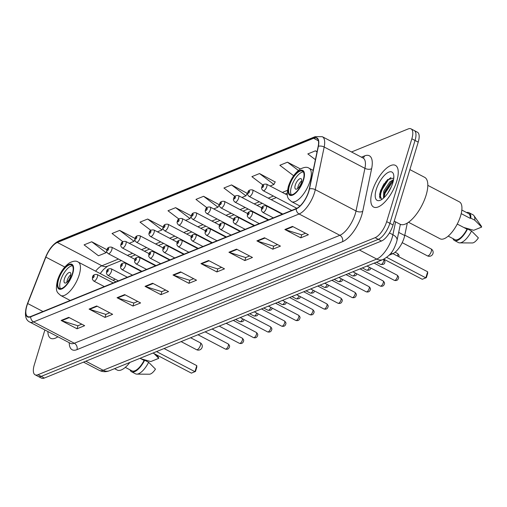 <?xml version="1.0" encoding="UTF-8"?>
<svg xmlns="http://www.w3.org/2000/svg" width="507" height="507" viewBox="0 0 507 507"><rect width="100%" height="100%" fill="white"/><g stroke="black" fill="none" stroke-linecap="round" stroke-linejoin="round"><path stroke-width="0.76" d="M114.994 279.065A25.971 10.4 -62.4 0 0 113.232 280.39M407.317 223.048L404.706 235.546A14.703 5.888 117.6 0 1 404.142 237.751A14.703 5.888 117.6 0 1 392.583 253.792L389.199 255.167M101.673 271.6A19.602 7.846 -62.4 0 0 100.304 273.628M386.036 182.267A19.602 7.846 -62.4 0 0 380.719 193.674A19.602 7.846 -62.4 0 0 379.743 197.749M44.889 329.975L34.286 364.875A14.703 5.888 -62.4 0 0 35.097 374.806L41.466 378.133A14.703 5.888 -62.4 0 0 44.35 378.051L381.492 241.009A14.703 5.888 -62.4 0 0 393.052 224.962L418.218 142.125A14.703 5.888 -62.4 0 0 417.407 132.194L414.225 130.533A14.703 5.888 -62.4 0 1 415.037 140.458A14.703 5.888 -62.4 0 0 414.225 130.533L411.038 128.867A14.703 5.888 -62.4 0 0 408.154 128.949L351.509 151.973M35.097 374.806A14.703 5.888 -62.4 0 0 37.981 374.717L375.123 237.675A14.703 5.888 -62.4 0 0 386.683 221.635L389.864 223.295L415.037 140.458L389.864 223.295A14.703 5.888 -62.4 0 1 378.304 239.342A14.703 5.888 -62.4 0 0 389.864 223.295L393.052 224.962M37.981 374.717L41.162 376.384L378.304 239.342L41.162 376.384A14.703 5.888 -62.4 0 1 38.285 376.467A14.703 5.888 -62.4 0 0 41.162 376.384L44.35 378.051M396.728 181.246A23.525 9.418 -62.4 0 0 395.422 165.364A23.525 9.418 -62.4 0 0 372.315 191.171A23.525 9.418 -62.4 0 0 373.615 207.052A23.525 9.418 -62.4 0 0 396.728 181.246A23.525 9.418 -62.4 0 0 395.422 165.364A23.525 9.418 -62.4 0 0 372.315 191.171A23.525 9.418 -62.4 0 0 373.615 207.052A23.525 9.418 -62.4 0 0 396.728 181.246M308.668 191.424A15.685 6.28 117.6 0 1 296.335 208.535L30.794 316.476A15.685 6.28 117.6 0 1 27.72 316.564A15.685 6.28 117.6 0 1 27.701 303.528L45.858 257.125A15.685 6.28 117.6 0 1 57.335 242.46L313.624 138.278A15.685 6.28 117.6 0 1 316.704 138.189A15.685 6.28 117.6 0 1 318.174 146.428L309.27 189.079A15.685 6.28 117.6 0 1 308.668 191.424M308.871 191.342A16.072 6.433 -62.4 0 0 309.492 188.934L318.39 146.289A16.072 6.433 -62.4 0 0 313.732 137.936L57.443 242.112A16.072 6.433 -62.4 0 0 45.674 257.144L27.517 303.554A16.072 6.433 -62.4 0 0 30.686 316.824L296.234 208.884A16.072 6.433 -62.4 0 0 308.871 191.342M379.654 194.175A19.602 7.846 117.6 0 1 379.92 193.256A19.602 7.846 117.6 0 1 384.154 183.642M81.773 324.176L77.856 325.767L61.683 320.697A3.923 3.251 -112.1 0 1 61.113 320.456L77.032 328.783L84.656 325.684L68.743 317.357L61.113 320.456M77.964 325.722L77.032 328.783M109.74 312.806L105.824 314.397L89.65 309.327A3.923 3.251 -112.1 0 1 89.08 309.086L105 317.414L112.63 314.315L96.71 305.987L89.08 309.086M105.931 314.353L105 317.414M137.708 301.437L133.791 303.028L117.618 297.958A3.923 3.251 -112.1 0 1 117.054 297.723L132.967 306.044L140.597 302.945L124.678 294.618L117.054 297.723M133.899 302.99L132.967 306.044M165.675 290.067L161.758 291.664L145.585 286.588A3.923 3.251 -112.1 0 1 145.021 286.354L160.934 294.681L168.565 291.576L152.645 283.248L145.021 286.354M161.866 291.62L160.934 294.681M305.518 233.226L301.602 234.817L285.428 229.747A3.923 3.251 -112.1 0 1 284.858 229.506L300.778 237.834L308.402 234.735L292.488 226.407L284.858 229.506M301.703 234.773L300.778 237.834M277.551 244.596L273.628 246.187L257.461 241.117A3.923 3.251 -112.1 0 1 256.891 240.876L272.81 249.203L280.434 246.104L264.521 237.777L256.891 240.876M273.736 246.142L272.81 249.203M249.583 255.965L245.661 257.556L229.494 252.48A3.923 3.251 -112.1 0 1 228.923 252.245L244.837 260.573L252.467 257.474L236.554 249.146L228.923 252.245M245.768 257.512L244.837 260.573M221.616 267.328L217.693 268.925L201.526 263.849A3.923 3.251 -112.1 0 1 200.956 263.615L216.869 271.942L224.5 268.843L208.58 260.516L200.956 263.615M217.801 268.881L216.869 271.942M193.649 278.698L189.726 280.295L173.552 275.219A3.923 3.251 -112.1 0 1 172.988 274.984L188.902 283.312L196.532 280.206L180.612 271.885L172.988 274.984M189.833 280.251L188.902 283.312M47.886 331.54A23.525 9.418 -62.4 0 0 50.713 338.308A23.525 9.418 -62.4 0 0 57.88 336.768A23.525 9.418 -62.4 0 1 50.713 338.308A23.525 9.418 -62.4 0 1 47.886 331.54M386.683 221.635L411.849 138.791A14.703 5.888 -62.4 0 0 411.038 128.867M163.26 227.199L147.645 219.03L140.014 222.129L150.839 230.336M135.141 238.486L119.677 230.4L112.047 233.499L122.827 241.674M107.021 249.774L91.71 241.763L84.08 244.868L98.478 255.782L106.102 252.682L106.781 251.358M247.213 193.351L231.547 184.922L223.923 188.021L234.925 196.367M275.181 181.981L259.514 173.552L251.89 176.658L262.968 185.055M300.455 168.97L287.482 162.183L279.858 165.288L293.635 175.739M317.078 151.669L315.455 150.82L307.825 153.919L315.411 159.667M191.393 215.912L175.612 207.661L167.988 210.76L178.863 219.011M219.246 204.72L203.58 196.291L195.956 199.39L206.888 207.686M213.758 208.922L217.978 207.211L219.341 204.536M203.58 196.291L217.978 207.211M241.928 197.47L245.946 195.841L247.308 193.167M231.547 184.922L245.946 195.841M270.104 186.018L273.913 184.472L275.276 181.798M259.514 173.552L273.913 184.472M287.482 162.183L298.389 170.453M315.455 150.82L317.008 151.999M185.587 220.374L190.011 218.58L191.373 215.906M175.612 207.661L190.011 218.58M157.417 231.826L162.037 229.944L163.146 227.776M147.645 219.03L162.037 229.944M129.247 243.278L134.07 241.313L134.944 239.602M119.677 230.4L134.07 241.313M91.71 241.763L106.102 252.682M387.703 193.287L391.366 186.715M383.482 198.148L383.748 191.145L389.851 181.88L393.597 179.535M383.881 197.787L383.786 195.195L384.743 191.665L390.846 182.4L393.407 180.524M394.212 221.141L400.105 224.227A26.465 10.596 -62.4 0 0 426.102 195.195A26.465 10.596 -62.4 0 0 424.644 177.33L409.871 169.604M408.509 222.262L440.127 238.803A20.825 8.34 -62.4 0 0 460.584 215.957A20.825 8.34 -62.4 0 0 459.437 201.894L427.819 185.353M392.811 182.837A15.977 6.395 -62.4 0 0 393.66 174.769A15.977 6.395 -62.4 0 0 385.802 174.059A15.977 6.395 -62.4 0 0 376.232 189.574A15.977 6.395 -62.4 0 0 380.332 200.24A15.977 6.395 -62.4 0 0 392.811 182.837M393.793 178.02L387.405 179.808L380.687 190.29L379.635 194.308L381.695 199.384M461.212 213.631L470.287 218.378A14.703 5.888 -62.4 0 0 468.531 213.567L461.826 210.056M463.835 227.504L473.709 230.305L481.65 227.079A9.804 3.923 -62.4 0 0 481.194 225.945L473.937 215.652A15.685 6.28 -62.4 0 0 472.968 214.778L468.988 212.699A15.685 6.28 -62.4 0 0 466.598 212.553M470.287 218.378L470.845 218.156L474.825 220.234A15.685 6.28 -62.4 0 0 473.937 215.652M474.825 220.234L481.65 227.079M470.845 218.156A15.685 6.28 -62.4 0 0 468.988 212.699M448.201 236.11L454.899 239.621A14.703 5.888 -62.4 0 0 467.01 229.164L457.251 224.056M452.966 238.607A15.685 6.28 -62.4 0 0 454.449 240.489L458.429 242.568A15.685 6.28 -62.4 0 0 459.697 242.872L472.296 242.961A9.804 3.923 -62.4 0 0 478.374 237.865L471.548 231.021L467.568 228.942L467.01 229.164M459.697 242.872A15.685 6.28 -62.4 0 0 471.548 231.021M454.449 240.489A15.685 6.28 -62.4 0 0 467.568 228.942M380.13 198.541L381.125 191.057L388.533 179.484L390.96 177.545M383.957 197.711L385.105 193.135L393.35 180.809M379.597 194.574L380.63 190.797L387.792 179.459M383.704 196.006L384.61 192.875L391.493 181.823M303.186 180.055A13.233 5.298 -62.4 0 0 302.457 171.125A13.233 5.298 -62.4 0 0 289.459 185.638A13.233 5.298 -62.4 0 0 290.188 194.574A13.233 5.298 -62.4 0 0 303.186 180.055M303.313 171.911A13.233 5.298 -62.4 0 0 291.443 186.677A13.233 5.298 -62.4 0 0 291.322 194.827M383.818 259.178L422.255 279.287L425.817 277.842L386.727 257.391M427.654 271.796L427.68 273.286L426.368 277.602L425.817 277.842L427.654 271.796L392.931 253.639M301.361 182.647A5.881 2.358 -62.4 0 0 301.038 178.679A5.881 2.358 -62.4 0 0 295.258 185.131A5.881 2.358 -62.4 0 0 295.587 189.098A5.881 2.358 -62.4 0 0 301.361 182.647M301.735 180.739A5.881 2.358 -62.4 0 0 298.046 186.582A5.881 2.358 -62.4 0 0 297.672 188.496M114.55 368.659L117.218 370.059A20.825 8.34 -62.4 0 0 129.855 362.435M140.933 358.76L150.807 361.561L158.748 358.335A9.804 3.923 -62.4 0 0 158.292 357.201L156.739 355.001M154.134 353.639L158.748 358.335M125.292 367.366L131.997 370.877A14.703 5.888 -62.4 0 0 144.108 360.42L140.046 358.297M130.065 369.863A15.685 6.28 -62.4 0 0 131.541 371.745L135.521 373.824A15.685 6.28 -62.4 0 0 136.795 374.128L149.388 374.217A9.804 3.923 -62.4 0 0 155.472 369.121L148.646 362.277L144.666 360.198L144.108 360.42M136.795 374.128A15.685 6.28 -62.4 0 0 148.646 362.277M131.541 371.745A15.685 6.28 -62.4 0 0 144.666 360.198M72.324 273.9A13.233 5.298 -62.4 0 0 71.588 264.965A13.233 5.298 -62.4 0 0 58.59 279.477A13.233 5.298 -62.4 0 0 59.325 288.413A13.233 5.298 -62.4 0 0 72.324 273.9M72.444 265.75A13.233 5.298 -62.4 0 0 60.58 280.523A13.233 5.298 -62.4 0 0 60.46 288.667M152.987 353.037L191.393 373.127L194.954 371.682L156.543 351.592M196.786 365.642L196.811 367.125L195.506 371.441L194.954 371.682L196.786 365.642L164.072 348.531M70.498 276.492A5.881 2.358 -62.4 0 0 70.175 272.519A5.881 2.358 -62.4 0 0 64.395 278.97A5.881 2.358 -62.4 0 0 64.719 282.944A5.881 2.358 -62.4 0 0 70.498 276.492M70.872 274.579A5.881 2.358 -62.4 0 0 67.184 280.428A5.881 2.358 -62.4 0 0 66.81 282.342M398.686 232.396L404.706 235.546M391.062 252.999L392.583 253.792M85.81 361.193L103.162 370.275A9.804 8.118 67.9 0 0 109.474 370.725C106.02 372.113 102.636 371.999 99.315 370.383A19.602 7.846 -62.4 0 0 103.162 370.275L376.739 259.064A19.602 7.846 -62.4 0 0 392.152 237.675A19.602 7.846 -62.4 0 0 392.906 234.741L389.433 232.922M359.387 249.989L376.739 259.064A9.804 8.118 67.9 0 0 383.051 259.514L109.474 370.725M418.218 142.125L411.849 138.791M381.492 241.009L375.123 237.675M400.365 224.348L397.038 240.274A9.804 5.19 -168.2 0 0 392.906 234.741L395.593 221.87M361.434 157.17L364.533 155.909A24.501 9.81 117.6 0 1 371.637 168.647L362.733 211.292A24.501 9.81 117.6 0 1 342.523 241.7L76.982 349.64A4.899 4.062 67.9 0 0 74.307 343.245L339.855 235.305A19.602 7.846 -62.4 0 0 355.268 213.91A19.602 7.846 -62.4 0 0 356.022 210.975L364.926 168.33A19.602 7.846 -62.4 0 0 363.088 158.032L363.253 158.121M76.982 349.64A24.501 9.81 117.6 0 1 69.231 342.707M70.467 343.353A19.602 7.846 -62.4 0 0 74.307 343.245L33.563 321.926A19.602 7.846 117.6 0 1 29.723 322.04L70.638 343.435M313.732 137.936A4.899 4.062 67.9 0 1 315.341 136.598L322.338 136.713A19.602 7.846 117.6 0 1 324.176 147.017L315.278 189.662A19.602 7.846 117.6 0 1 314.517 192.597A19.602 7.846 117.6 0 1 299.105 213.986A4.899 4.062 -112.1 0 1 296.234 208.884M309.492 188.934A4.899 2.592 -168.2 0 1 315.278 189.662L356.022 210.975A4.899 2.592 11.8 0 0 362.733 211.292M57.443 242.112A4.899 4.062 -112.1 0 1 59.046 240.781C53.412 243.601 48.919 249.102 45.567 257.283L27.416 303.687C24.184 313.611 24.957 319.727 29.723 322.04M371.637 168.647A4.899 2.592 11.8 0 1 364.926 168.33L324.176 147.017A4.899 2.592 -168.2 0 0 318.39 146.289M30.686 316.824A4.899 4.062 67.9 0 0 33.563 321.926L299.105 213.986L339.855 235.305A4.899 4.062 67.9 0 1 342.523 241.7M363.05 158.013A4.899 4.062 67.9 0 0 364.533 155.909M57.335 242.46L101.901 265.776A15.685 6.28 -62.4 0 0 95.646 271.188M45.858 257.125L64.776 267.018M27.701 303.528L42.981 311.52M313.624 138.278L318.383 140.769M287.469 190.34L282.342 192.426M273.419 196.051L268.26 198.148M259.337 201.78L254.172 203.877M245.249 207.502L240.09 209.6M231.16 213.232L226.002 215.329M217.078 218.954L211.913 221.052M202.99 224.683L197.831 226.781M188.908 230.406L183.743 232.504M174.82 236.135L169.661 238.233M160.732 241.858L155.573 243.956M146.65 247.587L141.485 249.685M132.561 253.31L127.403 255.408M118.48 259.033L101.901 265.776A8.822 7.307 67.9 0 0 107.585 266.181L103.453 269.521L100.202 273.571M173.552 275.219L181.119 272.145M201.526 263.849L209.087 260.775M229.494 252.48L237.054 249.406M257.461 241.117L265.022 238.043M285.428 229.747L292.989 226.673M145.585 286.588L153.152 283.514M117.618 297.958L125.185 294.884M89.65 309.327L97.211 306.253M61.683 320.697L69.244 317.623M386.239 181.151A19.602 7.846 -62.4 0 0 380.32 193.465A19.602 7.846 -62.4 0 0 379.528 196.57M289.072 185.79A13.968 5.59 -62.4 0 0 292.583 195.144A13.968 5.59 -62.4 0 0 303.566 179.903A13.968 5.59 -62.4 0 0 300.055 170.548A13.968 5.59 -62.4 0 0 289.072 185.79M310.088 180.948A18.867 7.554 117.6 0 1 291.557 201.647C288.451 198.579 285.675 198.579 288.363 186.449C290.917 178.711 294.871 172.931 300.226 169.11C304.181 167.05 307.122 166.752 309.048 168.21A18.867 7.554 117.6 0 1 310.088 180.948M428.174 255.826A3.923 1.572 117.6 0 1 427.407 255.851A3.923 3.923 0 0 0 433.143 252.562A3.923 3.923 0 0 0 431.045 248.899A3.923 1.572 117.6 0 1 431.261 251.548A3.923 1.572 117.6 0 1 428.174 255.826M58.21 279.636A13.968 5.59 -62.4 0 0 61.721 288.984A13.968 5.59 -62.4 0 0 72.704 273.742A13.968 5.59 -62.4 0 0 69.193 264.394A13.968 5.59 -62.4 0 0 58.21 279.636M79.225 274.794A18.867 7.554 117.6 0 1 60.688 295.492C57.583 292.425 54.813 292.425 57.5 280.295C60.054 272.557 64.009 266.777 69.364 262.949C73.319 260.896 76.253 260.592 78.186 262.056A18.867 7.554 117.6 0 1 79.225 274.794M197.312 349.672A3.923 1.572 117.6 0 1 196.545 349.691A3.923 3.923 0 0 0 202.28 346.408A3.923 3.923 0 0 0 200.183 342.745A3.923 1.572 117.6 0 1 200.398 345.394A3.923 1.572 117.6 0 1 197.312 349.672M397.317 277.158A2.941 1.179 -62.4 0 0 397.158 275.174C398.565 276.48 398.977 277.551 398.394 278.387C397.849 280.206 396.531 280.872 394.427 280.384A2.941 1.179 -62.4 0 0 397.317 277.158M282.285 214.252L266.181 205.823A3.676 1.47 117.6 0 1 266.384 208.307A3.676 1.47 117.6 0 1 262.778 212.338L273.362 217.877M263.127 207.781A1.223 0.488 -62.4 0 0 262.816 206.964A1.223 0.488 -62.4 0 0 261.853 208.301A1.223 0.488 -62.4 0 0 262.163 209.118A1.223 0.488 -62.4 0 0 263.127 207.781M383.235 282.881A2.941 1.179 -62.4 0 0 383.07 280.897C384.477 282.203 384.889 283.274 384.306 284.11C383.767 285.929 382.443 286.594 380.345 286.106A2.941 1.179 -62.4 0 0 383.235 282.881M268.197 219.975L252.099 211.552A3.676 1.47 117.6 0 1 252.302 214.03A3.676 1.47 117.6 0 1 248.69 218.067L259.273 223.6M249.038 213.51A1.223 0.488 -62.4 0 0 248.734 212.687A1.223 0.488 -62.4 0 0 247.771 214.024A1.223 0.488 -62.4 0 0 248.075 214.848A1.223 0.488 -62.4 0 0 249.038 213.51M369.147 288.61A2.941 1.179 -62.4 0 0 368.982 286.626C370.389 287.932 370.801 289.003 370.218 289.839C369.679 291.658 368.361 292.324 366.257 291.836A2.941 1.179 -62.4 0 0 369.147 288.61M254.115 225.697L238.011 217.275A3.676 1.47 117.6 0 1 238.214 219.759A3.676 1.47 117.6 0 1 234.602 223.79L245.192 229.329M234.956 219.233A1.223 0.488 -62.4 0 0 234.646 218.416A1.223 0.488 -62.4 0 0 233.683 219.753A1.223 0.488 -62.4 0 0 233.993 220.57A1.223 0.488 -62.4 0 0 234.956 219.233M355.058 294.333A2.941 1.179 -62.4 0 0 354.9 292.349C356.307 293.654 356.719 294.725 356.136 295.562C355.597 297.381 354.273 298.046 352.175 297.558A2.941 1.179 -62.4 0 0 355.058 294.333M240.026 231.426L223.923 223.004A3.676 1.47 117.6 0 1 224.132 225.482A3.676 1.47 117.6 0 1 220.52 229.519L231.103 235.052M220.868 224.962A1.223 0.488 -62.4 0 0 220.558 224.138A1.223 0.488 -62.4 0 0 219.594 225.476A1.223 0.488 -62.4 0 0 219.905 226.299A1.223 0.488 -62.4 0 0 220.868 224.962M340.977 300.062A2.941 1.179 -62.4 0 0 340.812 298.078C342.219 299.384 342.631 300.455 342.048 301.291C341.509 303.11 340.191 303.775 338.087 303.287A2.941 1.179 -62.4 0 0 340.977 300.062M225.945 237.149L209.841 228.727A3.676 1.47 117.6 0 1 210.044 231.211A3.676 1.47 117.6 0 1 206.431 235.242L217.015 240.781M206.78 230.685A1.223 0.488 -62.4 0 0 206.476 229.867A1.223 0.488 -62.4 0 0 205.512 231.205A1.223 0.488 -62.4 0 0 205.817 232.022A1.223 0.488 -62.4 0 0 206.78 230.685M326.888 305.784A2.941 1.179 -62.4 0 0 326.73 303.801C328.137 305.106 328.549 306.177 327.966 307.014C327.421 308.833 326.102 309.498 323.998 309.01A2.941 1.179 -62.4 0 0 326.888 305.784M211.856 242.878L195.753 234.456A3.676 1.47 117.6 0 1 195.956 236.934A3.676 1.47 117.6 0 1 192.349 240.964L202.933 246.503M192.698 236.414A1.223 0.488 -62.4 0 0 192.387 235.59A1.223 0.488 -62.4 0 0 191.424 236.927A1.223 0.488 -62.4 0 0 191.735 237.745A1.223 0.488 -62.4 0 0 192.698 236.414M312.806 311.513A2.941 1.179 -62.4 0 0 312.642 309.53C314.048 310.835 314.46 311.906 313.877 312.743C313.339 314.562 312.014 315.227 309.916 314.739A2.941 1.179 -62.4 0 0 312.806 311.513M197.768 248.601L181.671 240.179A3.676 1.47 117.6 0 1 181.874 242.663A3.676 1.47 117.6 0 1 178.261 246.694L188.845 252.233M178.61 242.137A1.223 0.488 -62.4 0 0 178.306 241.319A1.223 0.488 -62.4 0 0 177.342 242.657A1.223 0.488 -62.4 0 0 177.646 243.474A1.223 0.488 -62.4 0 0 178.61 242.137M298.718 317.236A2.941 1.179 -62.4 0 0 298.553 315.253C299.96 316.558 300.372 317.629 299.789 318.466C299.25 320.285 297.932 320.95 295.828 320.462A2.941 1.179 -62.4 0 0 298.718 317.236M183.686 254.33L167.583 245.908A3.676 1.47 117.6 0 1 167.785 248.386A3.676 1.47 117.6 0 1 164.173 252.416L174.763 257.955M164.528 247.86A1.223 0.488 -62.4 0 0 164.217 247.042A1.223 0.488 -62.4 0 0 163.254 248.379A1.223 0.488 -62.4 0 0 163.565 249.197A1.223 0.488 -62.4 0 0 164.528 247.86M284.63 322.965A2.941 1.179 -62.4 0 0 284.471 320.975C285.878 322.281 286.29 323.358 285.707 324.195C285.168 326.014 283.844 326.679 281.746 326.191A2.941 1.179 -62.4 0 0 284.63 322.965M169.598 260.053L153.494 251.63A3.676 1.47 117.6 0 1 153.703 254.115A3.676 1.47 117.6 0 1 150.091 258.145L160.675 263.684M150.44 253.589A1.223 0.488 -62.4 0 0 150.129 252.765A1.223 0.488 -62.4 0 0 149.166 254.102A1.223 0.488 -62.4 0 0 149.476 254.926A1.223 0.488 -62.4 0 0 150.44 253.589M270.548 328.688A2.941 1.179 -62.4 0 0 270.383 326.704C271.79 328.01 272.202 329.081 271.619 329.918C271.08 331.736 269.762 332.402 267.658 331.914A2.941 1.179 -62.4 0 0 270.548 328.688M155.516 265.782L139.412 257.353A3.676 1.47 117.6 0 1 139.615 259.838A3.676 1.47 117.6 0 1 136.003 263.868L146.586 269.407M136.351 259.311A1.223 0.488 -62.4 0 0 136.047 258.494A1.223 0.488 -62.4 0 0 135.084 259.831A1.223 0.488 -62.4 0 0 135.388 260.649A1.223 0.488 -62.4 0 0 136.351 259.311M256.46 334.417A2.941 1.179 -62.4 0 0 256.301 332.427C257.708 333.733 258.12 334.804 257.537 335.647C256.992 337.466 255.674 338.131 253.57 337.643A2.941 1.179 -62.4 0 0 256.46 334.417M141.428 271.505L125.324 263.082A3.676 1.47 117.6 0 1 125.527 265.56A3.676 1.47 117.6 0 1 121.921 269.597L132.504 275.13M122.269 265.041A1.223 0.488 -62.4 0 0 121.959 264.217A1.223 0.488 -62.4 0 0 120.996 265.554A1.223 0.488 -62.4 0 0 121.306 266.378A1.223 0.488 -62.4 0 0 122.269 265.041M242.378 340.14A2.941 1.179 -62.4 0 0 242.213 338.156C243.62 339.462 244.032 340.533 243.449 341.369C242.91 343.188 241.585 343.854 239.488 343.366A2.941 1.179 -62.4 0 0 242.378 340.14M127.339 277.234L111.242 268.805A3.676 1.47 117.6 0 1 111.445 271.289A3.676 1.47 117.6 0 1 107.833 275.32L118.416 280.859M108.181 270.763A1.223 0.488 -62.4 0 0 107.877 269.946A1.223 0.488 -62.4 0 0 106.914 271.283A1.223 0.488 -62.4 0 0 107.218 272.101A1.223 0.488 -62.4 0 0 108.181 270.763M228.289 345.869A2.941 1.179 -62.4 0 0 228.125 343.879C229.532 345.185 229.944 346.256 229.36 347.092C228.822 348.911 227.504 349.577 225.4 349.089A2.941 1.179 -62.4 0 0 228.289 345.869M113.257 282.957L97.154 274.534A3.676 1.47 117.6 0 1 97.357 277.012A3.676 1.47 117.6 0 1 93.744 281.049L104.334 286.582M94.099 276.492A1.223 0.488 -62.4 0 0 93.789 275.669A1.223 0.488 -62.4 0 0 92.825 277.006A1.223 0.488 -62.4 0 0 93.136 277.83A1.223 0.488 -62.4 0 0 94.099 276.492M397.532 256.041A2.941 1.179 -62.4 0 0 397.722 255.515A2.941 1.179 -62.4 0 0 397.558 253.532L395.086 252.239M266.79 186.665A3.676 1.47 117.6 0 1 263.177 190.695C261.65 189.345 261.225 188.103 261.904 186.982C262.201 184.77 263.76 183.832 266.587 184.18A3.676 1.47 117.6 0 1 266.79 186.665M262.258 186.658A1.223 0.488 -62.4 0 0 262.563 187.476A1.223 0.488 -62.4 0 0 263.526 186.139A1.223 0.488 -62.4 0 0 263.222 185.321A1.223 0.488 -62.4 0 0 262.258 186.658M383.476 259.254C384.883 260.56 385.295 261.631 384.712 262.468C384.718 264.027 383.393 264.692 380.744 264.464A2.941 1.179 -62.4 0 0 383.634 261.238A2.941 1.179 -62.4 0 0 383.546 259.305M252.701 192.387A3.676 1.47 117.6 0 1 249.095 196.418C247.562 195.068 247.137 193.832 247.815 192.711C248.113 190.493 249.672 189.561 252.499 189.91A3.676 1.47 117.6 0 1 252.701 192.387M248.17 192.381A1.223 0.488 -62.4 0 0 248.481 193.199A1.223 0.488 -62.4 0 0 249.444 191.868A1.223 0.488 -62.4 0 0 249.133 191.044A1.223 0.488 -62.4 0 0 248.17 192.381M370.687 267.962L370.623 268.197C370.63 269.756 369.311 270.421 366.662 270.193A2.941 1.179 -62.4 0 0 369.432 267.309M238.62 198.117A3.676 1.47 117.6 0 1 235.007 202.147C233.48 200.797 233.055 199.555 233.733 198.433C234.025 196.222 235.59 195.284 238.417 195.632A3.676 1.47 117.6 0 1 238.62 198.117M234.088 198.11A1.223 0.488 -62.4 0 0 234.392 198.928A1.223 0.488 -62.4 0 0 235.356 197.591A1.223 0.488 -62.4 0 0 235.052 196.773A1.223 0.488 -62.4 0 0 234.088 198.11M356.598 273.685L356.535 273.919C356.548 275.478 355.223 276.144 352.574 275.916A2.941 1.179 -62.4 0 0 355.35 273.032M224.531 203.839A3.676 1.47 117.6 0 1 220.919 207.87C219.392 206.52 218.967 205.284 219.645 204.163C219.943 201.944 221.502 201.013 224.328 201.361A3.676 1.47 117.6 0 1 224.531 203.839M220 203.833A1.223 0.488 -62.4 0 0 220.311 204.651A1.223 0.488 -62.4 0 0 221.274 203.313A1.223 0.488 -62.4 0 0 220.963 202.496A1.223 0.488 -62.4 0 0 220 203.833M342.51 279.414L342.453 279.649C342.459 281.208 341.141 281.873 338.492 281.645A2.941 1.179 -62.4 0 0 341.262 278.761M210.443 209.568A3.676 1.47 117.6 0 1 206.837 213.599C205.303 212.243 204.879 211.007 205.557 209.885C205.855 207.667 207.42 206.736 210.24 207.084A3.676 1.47 117.6 0 1 210.443 209.568M205.912 209.556A1.223 0.488 -62.4 0 0 206.222 210.38A1.223 0.488 -62.4 0 0 207.186 209.042A1.223 0.488 -62.4 0 0 206.875 208.219A1.223 0.488 -62.4 0 0 205.912 209.556M328.428 285.137L328.365 285.371C328.371 286.93 327.053 287.596 324.404 287.368A2.941 1.179 -62.4 0 0 327.18 284.484M196.361 215.291A3.676 1.47 117.6 0 1 192.749 219.322C191.221 217.972 190.797 216.736 191.475 215.614C191.773 213.396 193.332 212.458 196.158 212.807A3.676 1.47 117.6 0 1 196.361 215.291M191.83 215.285A1.223 0.488 -62.4 0 0 192.134 216.102A1.223 0.488 -62.4 0 0 193.097 214.765A1.223 0.488 -62.4 0 0 192.793 213.948A1.223 0.488 -62.4 0 0 191.83 215.285M314.34 290.866L314.283 291.1C314.289 292.659 312.965 293.325 310.316 293.097A2.941 1.179 -62.4 0 0 313.092 290.213M182.273 221.014A3.676 1.47 117.6 0 1 178.667 225.051C177.133 223.695 176.709 222.459 177.387 221.337C177.684 219.119 179.244 218.187 182.07 218.536A3.676 1.47 117.6 0 1 182.273 221.014M177.742 221.008A1.223 0.488 -62.4 0 0 178.052 221.832A1.223 0.488 -62.4 0 0 179.015 220.494A1.223 0.488 -62.4 0 0 178.705 219.67A1.223 0.488 -62.4 0 0 177.742 221.008M300.258 296.589L300.195 296.823C300.201 298.382 298.883 299.048 296.234 298.819A2.941 1.179 -62.4 0 0 299.003 295.936M168.191 226.743A3.676 1.47 117.6 0 1 164.579 230.774C163.051 229.424 162.627 228.188 163.305 227.066C163.596 224.848 165.162 223.91 167.988 224.259A3.676 1.47 117.6 0 1 168.191 226.743M163.66 226.737A1.223 0.488 -62.4 0 0 163.964 227.554A1.223 0.488 -62.4 0 0 164.927 226.217A1.223 0.488 -62.4 0 0 164.623 225.4A1.223 0.488 -62.4 0 0 163.66 226.737M286.17 302.318L286.106 302.546C286.119 304.105 284.795 304.77 282.146 304.542A2.941 1.179 -62.4 0 0 284.921 301.659M154.103 232.466A3.676 1.47 117.6 0 1 150.49 236.503C148.963 235.147 148.538 233.911 149.216 232.789C149.514 230.571 151.073 229.639 153.9 229.988A3.676 1.47 117.6 0 1 154.103 232.466M149.571 232.46A1.223 0.488 -62.4 0 0 149.882 233.283A1.223 0.488 -62.4 0 0 150.845 231.946A1.223 0.488 -62.4 0 0 150.535 231.122A1.223 0.488 -62.4 0 0 149.571 232.46M272.082 308.041L272.025 308.275C272.031 309.834 270.713 310.499 268.064 310.271A2.941 1.179 -62.4 0 0 270.833 307.388M140.014 238.195A3.676 1.47 117.6 0 1 136.408 242.226C134.875 240.876 134.45 239.64 135.128 238.518C135.426 236.3 136.991 235.362 139.812 235.711A3.676 1.47 117.6 0 1 140.014 238.195M135.483 238.189A1.223 0.488 -62.4 0 0 135.794 239.006A1.223 0.488 -62.4 0 0 136.757 237.669A1.223 0.488 -62.4 0 0 136.446 236.851A1.223 0.488 -62.4 0 0 135.483 238.189M258 313.77L257.936 313.998C257.943 315.557 256.624 316.222 253.975 315.994A2.941 1.179 -62.4 0 0 256.751 313.111M125.932 243.918A3.676 1.47 117.6 0 1 122.32 247.955C120.793 246.598 120.368 245.363 121.046 244.241C121.344 242.023 122.903 241.091 125.73 241.44A3.676 1.47 117.6 0 1 125.932 243.918M121.401 243.911A1.223 0.488 -62.4 0 0 121.705 244.735A1.223 0.488 -62.4 0 0 122.669 243.398A1.223 0.488 -62.4 0 0 122.364 242.574A1.223 0.488 -62.4 0 0 121.401 243.911M243.911 319.492L243.854 319.727C243.861 321.286 242.536 321.951 239.887 321.723A2.941 1.179 -62.4 0 0 242.663 318.84M111.844 249.647A3.676 1.47 117.6 0 1 108.238 253.677C106.704 252.328 106.28 251.092 106.958 249.964C107.256 247.752 108.815 246.814 111.641 247.163A3.676 1.47 117.6 0 1 111.844 249.647M107.313 249.64A1.223 0.488 -62.4 0 0 107.623 250.458A1.223 0.488 -62.4 0 0 108.587 249.121A1.223 0.488 -62.4 0 0 108.276 248.303A1.223 0.488 -62.4 0 0 107.313 249.64M397.038 240.274L396.442 242.593C394.021 248.601 392.481 254.28 383.051 259.514M99.315 370.383L83.528 362.125M315.341 136.598L59.046 240.781M322.338 136.713L363.088 158.032M287.247 193.148L285.264 193.953M276.34 197.584L271.182 199.682M262.258 203.307L257.093 205.405M248.17 209.03L243.005 211.127M234.082 214.759L228.923 216.857M220 220.482L214.835 222.579M205.912 226.211L200.753 228.308M191.83 231.933L186.665 234.031M177.742 237.663L172.576 239.76M163.653 243.385L158.495 245.483M149.571 249.114L144.406 251.212M135.483 254.837L130.324 256.935M121.401 260.566L107.585 266.181M299.96 206.045L291.557 201.647M313.174 170.371L309.048 168.21M402.19 242.657L427.407 255.851M404.789 235.166L431.045 248.899M70.194 300.461L60.688 295.492M116.002 281.841L78.186 262.056M181.094 341.61L196.545 349.691M190.613 337.738L200.183 342.745M397.158 275.174L374.147 263.133M266.181 205.823C263.355 205.474 261.796 206.412 261.498 208.631L261.441 210.697L262.778 212.338M394.427 280.384L367.011 266.036M383.07 280.897L360.059 268.862M252.099 211.552C249.273 211.204 247.708 212.135 247.416 214.353L247.353 216.419L248.69 218.067M380.345 286.106L352.923 271.765M368.982 286.626L345.977 274.585M238.011 217.275C235.185 216.926 233.626 217.864 233.328 220.082L233.271 222.148L234.602 223.79M366.257 291.836L338.834 277.487M354.9 292.349L331.889 280.314M223.923 223.004C221.103 222.655 219.537 223.587 219.239 225.805L219.182 227.871L220.52 229.519M352.175 297.558L324.753 283.217M340.812 298.078L317.807 286.037M209.841 228.727C207.014 228.378 205.455 229.316 205.158 231.528L205.094 233.6L206.431 235.242M338.087 303.287L310.664 288.939M326.73 303.801L303.718 291.766M195.753 234.456C192.926 234.107 191.367 235.039 191.069 237.257L191.012 239.323L192.349 240.964M323.998 309.01L296.582 294.668M312.642 309.53L289.63 297.489M181.671 240.179C178.844 239.83 177.279 240.768 176.987 242.98L176.924 245.052L178.261 246.694M309.916 314.739L282.494 300.391M298.553 315.253L275.548 303.218M167.583 245.908C164.756 245.559 163.197 246.491 162.899 248.709L162.842 250.775L164.173 252.416M295.828 320.462L268.406 306.12M284.471 320.975L261.46 308.94M153.494 251.63C150.674 251.282 149.109 252.213 148.811 254.432L148.754 256.504L150.091 258.145M281.746 326.191L254.324 311.843M270.383 326.704L247.378 314.67M139.412 257.353C136.586 257.005 135.027 257.943 134.729 260.161L134.666 262.227L136.003 263.868M267.658 331.914L240.236 317.566M256.301 332.427L233.29 320.392M125.324 263.082C122.498 262.734 120.939 263.665 120.641 265.883L120.584 267.956L121.921 269.597M253.57 337.643L226.154 323.295M242.213 338.156L219.201 326.115M111.242 268.805C108.416 268.457 106.85 269.394 106.559 271.613L106.495 273.679L107.833 275.32M239.488 343.366L212.065 329.018M228.125 343.879L205.12 331.844M97.154 274.534C94.327 274.186 92.768 275.117 92.47 277.335L92.413 279.401L93.744 281.049M225.4 349.089L197.977 334.747M296.842 208.307L263.177 190.695M287.368 195.049L266.587 184.18M397.558 253.532C398.965 254.837 399.377 255.908 398.794 256.745M380.744 264.464L376.428 262.208M282.786 214.049L249.095 196.418M291.709 210.418L252.499 189.91M366.662 270.193L362.347 267.93M268.697 219.772L235.007 202.147M261.796 207.864L238.417 195.632M352.574 275.916L348.258 273.66M254.609 225.495L220.919 207.87M247.714 213.593L224.328 201.361M338.492 281.645L334.176 279.382M240.527 231.224L206.837 213.599M233.626 219.316L210.24 207.084M324.404 287.368L320.088 285.111M226.439 236.946L192.749 219.322M219.544 225.045L196.158 212.807M310.316 293.097L306 290.834M212.357 242.676L178.667 225.051M205.455 230.767L182.07 218.536M296.234 298.819L291.918 296.563M198.269 248.398L164.579 230.774M191.373 236.496L167.988 224.259M282.146 304.542L277.83 302.286M184.187 254.127L150.49 236.503M177.285 242.219L153.9 229.988M268.064 310.271L263.748 308.015M170.099 259.85L136.408 242.226M163.197 247.948L139.812 235.711M253.975 315.994L249.659 313.738M156.01 265.579L122.32 247.955M149.115 253.671L125.73 241.44M239.887 321.723L235.571 319.467M141.928 271.302L108.238 253.677M135.027 259.4L111.641 247.163"/></g></svg>
